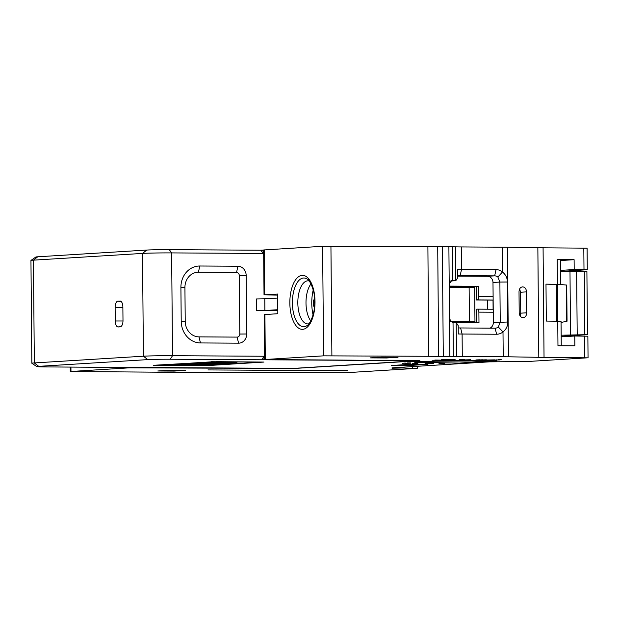 <?xml version="1.0" encoding="UTF-8"?>
<svg xmlns="http://www.w3.org/2000/svg" width="619" height="619" viewBox="0 0 619 619"><rect width="100%" height="100%" fill="white"/><g stroke="black" fill="none" stroke-linecap="round" stroke-linejoin="round"><path stroke-width="0.93" d="M264.568 356.25L264.042 356.25L264.05 357.79A1.849 0.859 90.3 0 1 263.207 359.685A1.849 0.859 -89.7 0 0 264.05 357.79L264.042 356.25L261.775 359.778L264.042 356.25L172.523 355.701A21.549 0.604 179.5 0 0 143.407 356.204L34.331 362.935A21.549 0.604 179.5 0 0 31.848 363.237L30.95 260.452A21.549 0.604 -0.5 0 1 30.965 260.421L35.863 257.001A16.628 0.464 -0.5 0 1 37.767 256.784L146.842 250.053A16.628 0.464 -0.5 0 1 169.297 249.666L260.816 250.215L263.145 253.457L260.816 250.215L262.255 250.122A1.849 0.859 -89.7 0 0 262.255 250.122A1.849 0.859 90.3 0 1 262.278 250.122A1.849 0.859 90.3 0 1 263.129 251.918L263.145 253.457L171.625 252.908L169.297 249.666M30.965 260.421A21.549 0.604 -0.5 0 1 33.434 260.15L142.509 253.419A21.549 0.604 -0.5 0 1 171.625 252.908L172.523 355.701L170.256 359.229A16.628 0.464 179.5 0 0 147.794 359.616L38.718 366.347A16.628 0.464 179.5 0 0 36.815 366.603A16.628 0.464 179.5 0 0 45.674 366.912L135.762 367.554A1.849 0.859 90.3 0 1 135.731 367.554A1.849 0.859 -89.7 0 0 135.762 367.554L294.11 368.367L418.119 360.707L170.256 359.229M181.212 321.284L180.91 287.433A21.549 19.057 -93.5 0 1 199.79 266.008L237.92 266.232A9.239 8.171 -93.5 0 1 246.176 275.517L246.687 333.989A9.239 8.171 -93.5 0 1 238.594 343.174L200.463 342.941A21.549 19.057 -93.5 0 1 181.212 321.284L185.22 321.408L184.926 287.556A15.398 13.61 86.5 0 1 198.413 272.244L236.543 272.476A3.08 2.724 86.5 0 1 239.29 275.571L239.801 334.043A3.08 2.724 86.5 0 1 237.108 337.107L198.978 336.875A15.398 13.61 86.5 0 1 185.22 321.408M256.56 310.661L273.993 310.761L256.56 310.661L264.878 310.514L256.56 310.661L256.459 298.962L264.777 298.822L256.459 298.962L256.56 310.661M274.256 310.753A4.929 4.356 -93.5 0 1 273.993 310.761L277.799 310.529L273.993 310.761A4.929 4.356 -93.5 0 0 274.256 310.753L277.799 310.537L274.256 310.753M263.207 359.685L415.736 360.598L263.207 359.685M217.091 361.682L263.957 362.069L208.711 365.519L153.527 365.28L217.091 361.682M31.848 363.237A21.549 0.604 179.5 0 0 31.863 363.26L36.815 366.603M119.954 300.996A6.159 2.871 90.3 0 1 120.341 301.027A6.159 2.871 90.3 0 1 122.872 306.97L122.995 320.518A6.159 2.871 90.3 0 1 120.388 326.817A6.159 2.871 90.3 0 1 120.179 326.847L118.167 326.971A6.159 2.871 90.3 0 1 115.242 320.99L115.126 307.45A6.159 2.871 90.3 0 1 117.943 301.12L120.728 301.174M263.671 253.465L263.145 253.457L263.129 251.918L263.655 251.925L263.129 251.918A1.849 0.859 -89.7 0 0 262.278 250.122L260.816 250.215M277.792 309.717L264.878 310.514L264.777 298.822L264.878 310.514L277.792 309.717L277.691 298.025L264.777 298.822L277.691 298.025L277.792 309.717M211.497 361.844L156.607 365.256L205.988 365.504L260.529 362.138L211.497 361.728M226.221 363.361L232.79 363.206L226.214 363.206M219.459 363.438L226.763 363.577L219.459 363.438M172.345 365.164L167.656 365.179L178.249 364.614L192.726 364.761L184.926 365.28L172.345 364.885M183.34 364.483L178.566 364.506L187.897 363.926L194.706 363.972L185.932 364.32L205.16 364.034L195.859 364.606L183.34 364.212M188.64 363.879L214.692 363.446L205.941 363.987L188.64 363.879M202.962 362.997L220.202 363.105L202.962 362.997M206.437 362.78L231.08 362.432L220.921 363.059L206.437 362.78M218.592 362.308L236.566 362.092L218.592 362.038M200.084 364.63L212.302 364.467L200.084 364.63M204.162 364.382L215.861 364.251L204.162 364.382M210.994 363.957L219.822 364.003L210.994 363.957M213.029 363.871L222.747 363.786L213.029 363.871M224.341 363.136L233.858 363.136L224.341 363.136M227.351 362.997L237.069 362.896L227.351 362.951M181.529 365.218L181.522 364.583M184.926 365.28L184.919 364.591M192.548 364.537L192.548 364.142M220.921 363.059L220.921 362.556M217.981 362.966L217.981 362.525M215.412 362.804L215.404 362.339M560.512 260.537L574.107 259.694L574.192 269.544L587.284 269.729L587.091 248.18L543.08 247.817A24.628 0.689 -0.5 0 1 537.857 247.755L507.479 247.236A24.628 0.689 179.5 0 0 502.257 247.182L461.333 246.935A15.398 0.433 -0.5 0 1 455.522 246.842L427.899 246.733M277.668 295.093L264.027 294.907L263.64 249.975L322.615 246.292L427.899 246.726L428.712 356.296L456.482 356.397A15.398 0.433 179.5 0 0 462.292 356.498L503.216 356.745A24.628 0.689 -0.5 0 1 508.439 356.799L538.809 357.318A24.628 0.689 179.5 0 0 544.039 357.38L587.338 357.828L527.427 361.527L489.35 361.852L392.036 367.856M264.027 294.907L277.66 294.017L277.83 313.717L264.205 314.599L264.592 359.531L419.883 360.668L294.598 368.444L129.247 367.841L70.264 371.524L196.254 372.46A15.398 0.433 179.5 0 1 203.953 372.437L244.876 372.684A24.628 0.689 -0.5 0 0 250.873 372.692L291.178 372.599A24.628 0.689 179.5 0 1 297.182 372.607L346.222 372.708L416.548 368.367L401.785 367.988L401.785 367.253M392.036 368.22L401.785 367.988M264.592 359.531L323.575 355.848L428.859 356.289M498.295 359.43L501.436 359.26L498.295 359.43M425.06 363.322L427.033 363.229M425.06 363.392L427.164 363.26M425.067 363.5L430.484 363.252L425.067 363.5M428.588 363.43L432.696 363.268L428.588 363.43M428.82 363.5L427.528 363.508L428.82 363.461M433.478 363.508L429.338 363.531L433.478 363.423M439.745 363.361L441.161 363.322L439.745 363.33M444.427 363.531L438.995 363.546L444.427 363.523M407.851 365.589L391.51 365.489L411.604 364.251L427.946 364.343L407.851 365.589L407.844 364.483M381.675 357.171L398.017 357.271L386.535 357.975L370.193 357.883L381.675 357.171M174.125 371.083L157.783 370.99L169.258 370.278L185.607 370.379L174.125 371.083L174.117 370.309M417.879 363.291L412.099 363.276L417.871 363.175M410.807 363.198L405.321 363.291L410.807 363.121M404.594 363.074L402.404 363.276M404.029 363.175L402.404 363.345M404.029 363.245L406.134 363.113M406.01 363.082L404.594 363.105M408.207 362.038L409.383 362.022A14.709 0.41 -0.5 0 1 408.78 361.906A14.709 0.41 -0.5 0 1 423.381 361.372L423.373 361.334A15.939 0.449 179.5 0 0 407.55 361.922A15.939 0.449 179.5 0 0 408.207 362.038L408.2 361.79M486.635 360.9L432.016 361.225L414.738 362.316L459.816 363.136L496.477 360.877L434.84 360.041L486.627 360.846M494.829 360.126L500.137 359.894L494.829 360.126M495.873 359.918L497.289 359.887L495.873 359.887M487.447 360.096L494.937 359.863L487.447 359.987M486.372 359.871L480.886 359.964L486.372 359.801M477.071 360.034L482.487 359.786L477.071 360.034M475.903 360.026L480.073 359.771L475.903 359.949M470.78 359.832L462.826 359.956L470.78 359.716M459.221 359.84L464.846 359.732L459.213 359.716M455.12 359.685L446.578 359.755L455.12 359.631M441.656 359.74L444.473 359.724L441.656 359.631M444.171 359.747L448.179 359.577L444.171 359.747M347.839 370.58L317.74 370.58L347.839 370.564M207.976 369.922L317.74 370.58L207.976 369.922M456.482 356.397L456.188 322.545L452.234 322.414L449.781 319.296L449.471 283.603L451.738 280.562M451.599 280.577L455.847 280.686L450.647 281.011M449.495 286.28L476.173 286.442L476.29 299.983L493.142 300.083M477.52 309.152L493.227 309.245L477.473 309.144A3.08 1.439 90.3 0 0 477.427 309.144L476.367 309.214L476.491 322.584M449.502 287.363L474.672 287.665L474.966 321.516L450.47 321.369M449.495 286.11L478.665 286.288L478.758 296.749A3.08 1.439 90.3 0 1 477.35 299.913L476.29 299.983M476.173 286.442L478.665 286.288M450.369 321.215L474.966 321.516M477.473 309.144A3.08 1.439 90.3 0 1 478.889 312.138L478.982 322.6L453.379 322.445M309.214 280.987A21.549 10.051 -89.7 0 0 308.007 280.825A21.549 10.051 -89.7 0 0 307.689 280.833A21.549 10.051 -89.7 0 0 297.832 302.66A21.549 10.051 -89.7 0 0 307.744 323.93A21.549 10.051 -89.7 0 0 308.061 323.923A21.549 10.051 -89.7 0 0 308.958 323.783M310.792 320.913A21.549 10.051 90.3 0 1 311.017 283.881M458.222 327.946A18.469 0.518 -0.5 0 0 460.606 327.962L495.123 328.171A6.159 5.447 86.5 0 0 495.448 328.163A6.159 5.447 86.5 0 0 498.318 327.018L500.237 322.066L499.881 282.055L492.987 282.481A6.159 5.447 -93.5 0 0 487.486 276.298L457.774 276.12M492.987 282.481L493.343 322.491A6.159 5.447 -93.5 0 1 490.062 328.14M456.188 322.545L458.207 325.679L458.277 333.981A15.398 0.433 -0.5 0 0 462.099 334.028L496.608 334.237A12.318 10.887 86.5 0 0 502.999 331.923L498.318 327.018M503.216 356.745L502.999 331.923C506.234 329.323 507.804 326.02 507.719 322.019L507.371 282.009L499.881 282.055L497.877 277.049A6.159 5.447 86.5 0 0 494.666 275.85L460.149 275.648A18.469 0.518 179.5 0 1 457.766 275.625M497.877 277.049L502.473 272.004A12.318 10.887 86.5 0 0 496.043 269.613L461.534 269.404L460.149 275.648M455.522 246.842L455.816 280.686L457.789 277.668L457.712 269.358A15.398 0.433 179.5 0 0 461.534 269.404L461.333 246.935M507.371 282.009C507.379 277.985 505.754 274.65 502.473 272.004L502.257 247.182M522.993 317.663C525.276 317.477 526.514 315.852 526.692 312.804L526.514 291.874C526.274 288.81 525.013 287.154 522.722 286.883C520.432 287.069 519.202 288.694 519.016 291.75L519.202 312.672C519.434 315.736 520.703 317.4 522.993 317.663L523.163 317.663M574.107 259.694L557.216 259.593L560.505 259.717L560.721 284.338L557.487 284.578M560.721 284.338L545.989 284.144L546.314 321.075L561.038 321.269L561.255 345.781M561.178 336.86L574.772 336.016L574.858 345.866L557.967 345.766L557.75 321.145M574.772 336.016L587.864 336.202L588.05 357.743M560.605 271.416L587.284 269.729M574.192 269.544L560.597 270.379M487.64 309.206L487.563 300.045M493.018 300.083L493.095 309.237M557.804 321.145L557.487 284.539L545.989 284.144M561.162 335.212L587.446 334.655L586.897 271.261L560.605 271.811M561.17 336.31L587.446 334.655M561.054 322.46L567.043 321.222L566.725 285.057L559.491 284.454M520.138 315.907L520.749 313.168L520.571 292.238L519.635 289.011M293.375 368.398L137.194 367.462L288.292 368.467A1.849 0.859 90.3 0 1 288.261 368.467A1.849 0.859 -89.7 0 0 288.292 368.467L294.11 368.367A1.849 1.633 86.5 0 0 294.211 368.359A1.849 1.633 -93.5 0 1 294.11 368.367L293.53 368.39M386.535 357.975L386.527 357.202M313.214 289.955A27.894 12.999 -89.7 0 0 311.767 303.31A27.894 12.999 -89.7 0 0 313.059 314.885M314.614 300.014L313.299 300.006A83.325 2.329 -0.5 0 1 314.614 299.859M314.514 306.026A83.325 2.329 179.5 0 0 313.353 306.157A80.865 71.502 86.5 0 1 313.268 303.078A80.865 71.502 86.5 0 1 313.299 300.006M413.585 363.345L417.167 363.245L413.554 363.198M410.714 362.03L407.519 362.084L410.714 361.999M468.498 362.455L459.306 363.09L415.968 362.301L435.521 361.187L490.48 360.877L468.498 362.417M454.787 360.521L432.108 360.219L454.787 360.521M491.231 360.003L487.942 360.049L491.231 359.964M468.297 359.887L470.061 359.771L468.274 359.848M459.816 359.848L463.391 359.74L459.816 359.786M38.718 366.347L34.331 362.935L33.434 260.15L37.767 256.784M146.842 250.053L142.509 253.419L143.407 356.204L147.794 359.616M264.576 357.79L264.05 357.79L264.576 357.79M294.11 368.367L417.539 360.745A1.849 1.633 86.5 0 0 417.639 360.745A1.849 1.633 -93.5 0 1 417.539 360.745L415.736 360.598A1.849 0.859 -89.7 0 0 415.929 360.544A1.849 0.859 90.3 0 1 415.736 360.598L417.957 360.715M115.242 320.99L122.988 320.99M118.167 326.971L121.301 326.283M115.126 307.45L122.879 307.45M117.943 301.12L121.572 301.964M120.179 326.847L120.597 326.755M180.91 287.433L184.926 287.556M200.463 342.941L198.978 336.875M237.108 337.107L238.594 343.174M246.687 333.989L239.801 334.043M239.29 275.571L246.176 275.517M237.92 266.232L236.543 272.476M198.413 272.244L199.79 266.008M412.687 368.057L412.672 366.58M438.662 356.196L437.71 246.641M442.33 246.625L443.289 356.188M449.843 356.227L448.883 246.672M452.373 246.726L452.667 280.577M453.031 322.437L453.332 356.289M450.655 281.003L455.731 280.686M469.426 321.331L469.125 287.479M493.25 312.224L478.889 312.138M264.909 314.514L265.303 359.446M264.352 249.883L264.739 294.822M323.575 355.848L322.615 246.292M302.196 275.37A26.988 12.581 -89.7 0 0 289.847 303.124A26.988 12.581 -89.7 0 0 302.668 329.323A26.988 12.581 -89.7 0 0 315.009 301.569A26.988 12.581 -89.7 0 0 302.196 275.37M330.933 246.145L331.892 355.708M303.542 278.016A24.35 11.351 -89.7 0 0 292.4 303.055A24.35 11.351 -89.7 0 0 303.968 326.693A24.35 11.351 -89.7 0 0 307.202 325.478C308.069 326.468 315.35 315.063 314.661 302.173C315.381 289.483 308.285 278.279 307.481 279.277A24.35 11.351 -89.7 0 0 303.542 278.016M129.247 367.841L129.239 367.415M70.937 367.067L70.976 371.439M493.142 300.006L477.35 299.913M478.758 296.749L493.119 296.834M460.606 327.962L462.099 334.028L462.292 356.498M496.608 334.237L495.123 328.171M493.343 322.491L507.719 322.019M487.486 276.298L494.666 275.85L496.043 269.613M507.479 247.236L508.439 356.799M538.809 357.318L537.857 247.755M543.08 247.817L544.039 357.38M557.433 284.214L557.216 259.593M584.762 357.62L584.576 336.078M583.996 269.605L583.81 248.057M556.605 321.137L556.28 284.446M570.54 334.631L569.983 271.23M576.637 271.114L577.194 334.515M584.816 334.562L584.266 271.161M520.749 313.168L526.692 312.804M526.514 291.874L520.571 292.238M293.445 368.398L135.731 367.554L294.211 368.359L418.661 360.575L293.863 368.382M263.64 250.13L262.278 250.122L263.64 250.13M566.37 285.034L566.687 321.292M70.264 371.524L70.226 367.059M417.601 366.278L417.616 368.243"/></g></svg>

